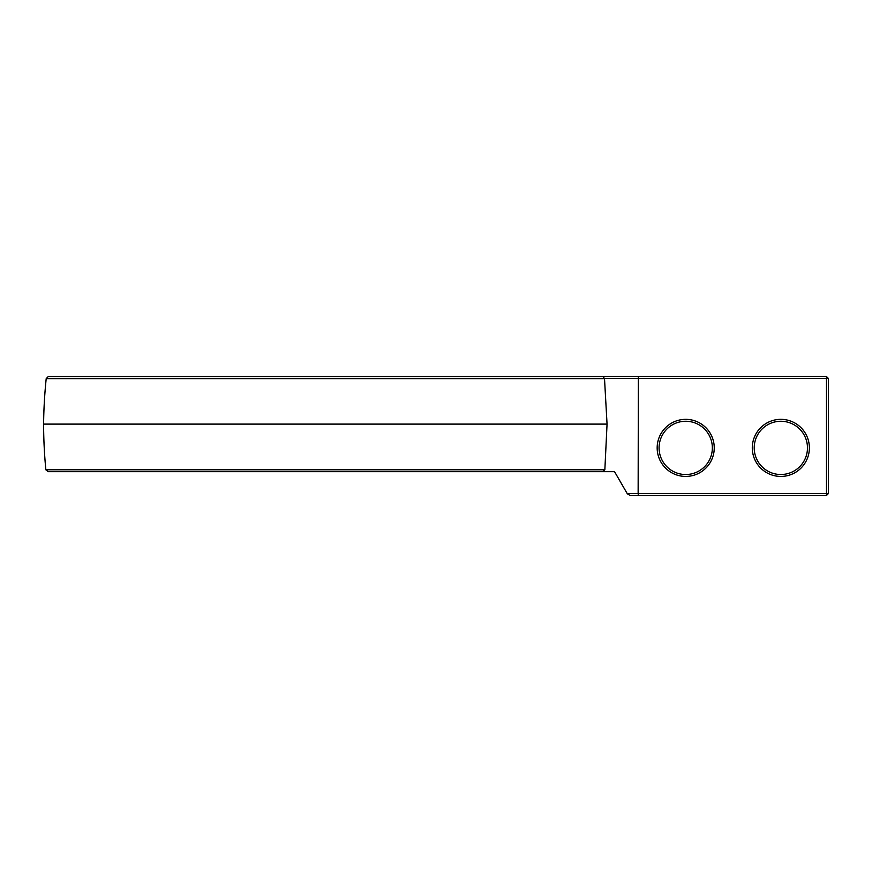 <?xml version="1.0" encoding="UTF-8"?>
<svg xmlns="http://www.w3.org/2000/svg" width="872" height="872" viewBox="0 0 872 872"><rect width="100%" height="100%" fill="white"/><g stroke="black" fill="none" stroke-linecap="round" stroke-linejoin="round"><path stroke-width="1.31" d="M604.852 469.79L607.054 424.108L604.514 378.622L602.912 376.541L48.276 376.541L46.205 378.622A489.388 489.388 0 0 0 43.6 424.108A489.388 489.388 0 0 0 45.856 469.79L48.102 471.676L602.661 471.676L604.852 469.79L45.856 469.79M604.351 378.448L826.493 378.448L826.493 376.541L828.4 378.448L828.4 493.552L826.493 495.46L630.183 495.46L627.328 493.803L614.553 471.676L602.661 471.676M602.912 376.541L638.359 376.541L638.141 493.552L627.186 493.552M826.493 376.541L638.359 376.541M604.514 378.622L46.205 378.622M607.054 424.108L43.6 424.108M638.359 495.46L638.141 493.552L826.493 493.552L826.493 495.46M828.4 378.448L826.493 378.448L826.493 493.552L828.4 493.552M809.38 447.892A28.536 28.536 0 0 1 766.564 472.602A28.536 28.536 0 0 1 766.564 423.171A28.536 28.536 0 0 1 809.38 447.892M714.244 447.892A28.536 28.536 0 0 1 671.44 472.602A28.536 28.536 0 0 1 671.44 423.171A28.536 28.536 0 0 1 714.244 447.892M807.472 447.892A26.64 26.64 0 0 1 767.524 470.956A26.64 26.64 0 0 1 767.524 424.828A26.64 26.64 0 0 1 807.472 447.892M712.348 447.892A26.64 26.64 0 0 1 672.388 470.956A26.64 26.64 0 0 1 672.388 424.828A26.64 26.64 0 0 1 712.348 447.892"/></g></svg>

